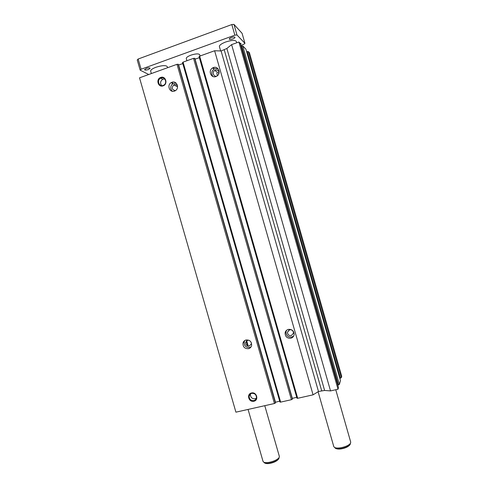 <?xml version="1.0" encoding="UTF-8"?>
<svg xmlns="http://www.w3.org/2000/svg" width="488" height="488" viewBox="0 0 488 488"><rect width="100%" height="100%" fill="white"/><g stroke="black" fill="none" stroke-linecap="round" stroke-linejoin="round"><path stroke-width="0.73" d="M213.866 67.93L213.311 68.509M172.288 91.244C169.958 88.401 170.245 85.815 173.149 83.485L176.083 83.1M171.947 82.271C176.723 80.325 179.859 88.243 175.284 90.713L174.484 91.091C169.586 93.062 166.573 84.845 171.349 82.539L171.947 82.271M175.436 90.622C171.855 89.786 171.294 87.871 173.746 84.869L174.167 84.68C175.631 84.284 176.76 84.753 177.553 86.083M251.07 346.846L249.704 347.462C245.836 347.596 244.006 345.711 244.22 341.814L244.817 340.496M246.037 339.977C249.88 339.813 251.735 341.679 251.607 345.565C251.161 347.188 250.137 348.225 248.538 348.682C244.641 348.81 242.798 346.913 243.006 342.985C243.475 341.423 244.482 340.423 246.037 339.977M251.338 342.698L251.314 343.979L249.289 346.022C246.714 346.114 245.494 344.863 245.629 342.271L247.636 340.27L248.923 340.246M293.727 335.951L291.714 337.08C288.018 337.312 286.108 335.573 285.986 331.87L286.499 330.37M288.347 329.394C292.013 329.132 293.947 330.84 294.154 334.524C293.825 336.439 292.739 337.678 290.879 338.227C287.151 338.465 285.224 336.708 285.102 332.975C285.462 331.126 286.541 329.931 288.347 329.394M289.622 329.772C292.056 329.607 293.331 330.742 293.459 333.182L291.293 335.622C288.835 335.775 287.566 334.622 287.475 332.157L289.622 329.772M212.963 76.488C211.029 73.718 211.395 71.236 214.061 69.052L214.879 68.668L218.026 68.784M213.396 67.582C218.154 65.636 221.454 73.237 217.044 75.988L215.958 76.543C211.036 78.525 207.87 70.516 212.573 67.972L213.396 67.582M216.837 76.122C213.634 77.214 211.731 72.078 214.732 70.424L215.299 70.15C217.355 69.723 218.624 70.571 219.1 72.688M163.151 85.431L163.626 85.223C167.646 83.32 165.127 76.372 161.028 78.049L160.686 78.196C156.532 79.971 158.966 87.12 163.151 85.431M164.706 78.971L162.785 79.282C160.345 81.026 159.966 83.137 161.656 85.613M163.114 85.845C168.244 84.253 165.713 75.439 160.704 77.458C155.593 79.068 158.118 87.834 163.114 85.845M253.833 400.593C255.23 400.215 256.102 399.318 256.438 397.903C256.438 394.749 254.876 393.23 251.747 393.334C250.374 393.706 249.514 394.585 249.167 395.963C249.118 399.135 250.673 400.678 253.833 400.593M250.533 393.871L250.454 394.188C250.399 397.336 251.942 398.861 255.078 398.775L256.371 398.184M253.87 401.24C259.128 400.258 256.639 391.596 251.497 392.993C246.257 393.987 248.74 402.612 253.87 401.24M177.004 64.312L139.519 77.83L235.911 412.165L274.433 403.515L177.004 64.312L178.297 64.312L275.531 402.875L274.433 403.515M182.799 63.629L178.498 65.02M183.055 62.135L182.506 62.61L279.947 402.039L280.643 402.118L183.055 62.135L193.535 58.353L194.804 58.365L292.483 399.068L291.409 399.696L280.643 402.118M199.372 57.663L195.035 59.176M199.653 56.144L199.08 56.638L296.972 398.214L297.704 398.287L199.653 56.144L214.616 50.752L221.101 50.965L226.877 48.477L231.611 44.628L238.894 41.998L240.242 43.371L338.483 387.576L338.013 389.235L330.529 390.912L324.611 390.455L226.877 48.477M241.017 46.085L242.774 45.951L245.891 49.123L340.465 380.622L339.373 384.465L338.41 384.916L241.694 46.049M246.611 51.655L248.233 51.514L249.423 52.728L341.71 376.266L341.295 377.736L340.362 378.17L247.202 51.618M339.843 378.432L340.362 378.17M337.812 385.227L338.41 384.916M297.704 398.287L313.07 394.835L318.481 391.492L324.611 390.455M296.716 397.33L292.281 398.367M279.691 401.16L275.354 402.264M247.855 346.01L246.403 340.947M248.221 346.084L246.678 340.715M172.459 82.539L172.349 82.155M275.427 403.051L178.114 64.196M275.439 402.112L178.657 65.117M291.409 399.696L193.535 58.353M292.397 399.239L194.627 58.243M292.306 398.318L195.078 59.207M313.07 394.835L214.616 50.752M318.481 391.492L221.101 50.965M330.529 390.912L231.611 44.628M338.013 389.235L238.894 41.998M339.373 384.465L242.774 45.951M341.295 377.736L248.233 51.514M231.404 37.497C233.38 36.868 234.576 36.807 234.996 37.326C235.009 37.826 234.289 38.357 232.831 38.924C230.861 39.552 229.665 39.613 229.244 39.095C229.226 38.601 229.946 38.07 231.404 37.497M240.096 43.225L241.072 43.542L240.511 44.298M146.26 68.424C148.346 67.771 149.639 67.71 150.133 68.235L148.37 69.54C146.29 70.187 144.997 70.248 144.497 69.723L146.26 68.424M167.61 67.698L167.305 66.649C165.902 65.136 162.126 65.337 155.983 67.252C152.335 68.656 150.56 69.949 150.658 71.138L151.353 73.56M264.777 405.68L279.374 456.463L279.112 457.604C277.477 459.605 274.329 461.154 269.663 462.258C267.052 462.764 265.124 462.764 263.88 462.264L263.056 461.465L248.075 409.432M236.704 42.785L236.32 41.431C235.094 39.943 231.55 40.132 225.676 41.998C221.424 43.658 219.332 45.183 219.393 46.592L220.637 50.947M335.762 389.741L350.732 442.171L350.433 443.379C348.932 445.19 345.986 446.605 341.594 447.612C338.495 448.204 336.201 448.191 334.707 447.563L333.81 446.679L318.097 391.73M200.056 56.004L199.684 54.699C198.628 53.497 195.7 53.656 190.899 55.162C187.752 56.382 186.209 57.511 186.276 58.548L186.904 60.744M240.816 45.366L243.707 44.329L244.946 43.353L236.979 34.977L234.856 35.154L141.099 69.241L140.166 70.156L148.724 74.505M244.946 43.353L242.085 33.318L233.965 24.4L231.831 24.552L138.153 59.024L137.232 59.969L140.166 70.156M138.153 59.024L141.099 69.241M231.831 24.552L234.856 35.154M233.965 24.4L236.979 34.977M321.69 390.766L224.23 49.837M279.087 457.689L278.831 458.72C277.318 460.58 274.396 462.02 270.071 463.045C267.65 463.509 265.862 463.515 264.709 463.045L263.947 462.325M350.427 443.403L350.14 444.501C348.743 446.191 346.01 447.502 341.942 448.435C339.075 448.984 336.94 448.966 335.549 448.387L334.725 447.587M216.764 73.151L217.477 75.652M171.813 82.326L172.313 84.064L171.813 82.326M246.22 341.136L247.599 345.931L246.22 341.136M250.454 394.188L249.167 395.963M162.785 79.282L160.686 78.196M214.732 70.424L218.923 73.444M212.573 67.972L214.061 69.052M287.475 332.157L289.256 329.894M285.102 332.975L285.986 331.87M245.629 342.271L247.684 340.258M243.006 342.985L244.22 341.814M173.746 84.869L177.565 86.852M171.349 82.539L173.149 83.485M279.112 457.604L278.831 458.72C277.257 460.898 274.396 462.423 270.267 463.295C267.918 463.777 266.07 463.691 264.709 463.045L263.88 462.264M350.433 443.379L350.14 444.501C348.676 446.496 345.992 447.892 342.1 448.704C339.337 449.265 337.153 449.161 335.549 448.387L334.707 447.563"/></g></svg>
